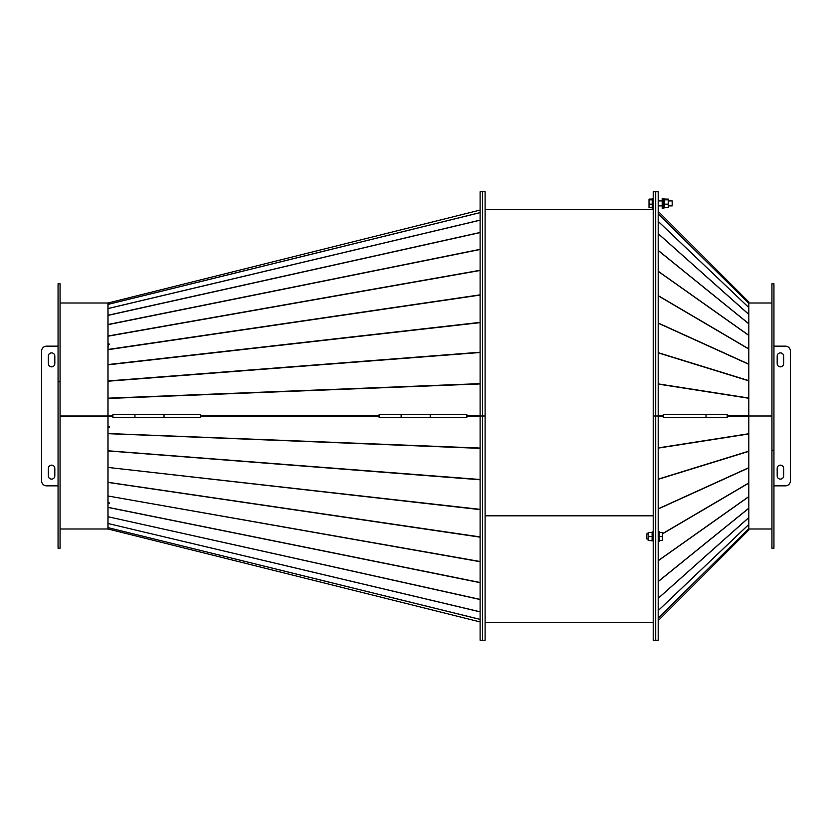 <?xml version="1.0" encoding="UTF-8"?>
<svg xmlns="http://www.w3.org/2000/svg" width="832" height="832" viewBox="0 0 832 832"><rect width="100%" height="100%" fill="white"/><g stroke="black" fill="none" stroke-linecap="round" stroke-linejoin="round"><path stroke-width="1.25" d="M109.19 502.902L108.014 503.266L108.014 528.996L480.106 621.93M109.19 427.263L108.014 427.294L108.014 502.611L109.19 502.84L109.19 503.495L108.014 503.266L108.014 502.611M112.934 416L108.014 416L108.014 426.286L109.19 426.327L109.19 427.326L108.014 427.294L108.014 426.286M200.647 416L379.142 416M466.846 416L482.602 416L482.602 640.245L485.098 640.245L485.098 191.755L482.602 191.755L482.602 416L485.098 416L482.602 416L482.602 640.245L485.098 640.245M480.106 619.414L108.014 527.623L480.106 619.362M480.106 509.621L108.014 467.428L480.106 509.35M480.106 561.714L108.014 495.997L480.106 561.506M480.106 599.55L108.014 516.745L480.106 599.414M480.106 611.884L108.014 523.505L480.106 611.801M480.106 582.681L108.014 507.416M480.106 537.16L108.014 482.414M480.106 479.773L108.014 450.923M480.106 448.354L108.014 433.68M108.191 427.242L108.191 426.296M480.106 191.755L482.602 191.755L480.106 191.755L480.106 640.245L482.602 640.245L480.106 640.245M60.06 416L107.952 416L107.952 303.004L60.06 303.004M58.063 283.795L58.063 381.784L60.06 381.784L60.06 548.205L58.063 548.205L58.063 381.784L60.06 381.784L60.06 283.795L58.063 283.795M480.106 352.508L108.014 381.222L108.014 398.174L480.106 383.646M108.191 344.687L108.014 349.461L480.106 294.84M480.106 220.199L108.014 308.589L108.014 315.255L480.106 232.45M480.106 210.07L108.014 303.004L480.106 210.07L108.014 303.004L108.014 303.805L109.19 303.514L108.014 303.805L108.014 308.537L480.106 220.116M480.106 270.494L108.014 336.211L108.014 343.938L109.19 344.261L108.191 344.417M108.014 344.708L109.19 344.521L109.013 343.793M480.106 232.586L108.014 315.39L108.014 324.501L480.106 249.319M480.106 249.496L108.014 324.678L108.014 336.003L480.106 270.286M480.106 295.079L108.014 349.7L108.014 364.572L480.106 322.379M480.106 322.65L108.014 364.832L108.014 381.077M108.191 416L112.934 415.948M480.106 383.937L108.014 398.466L108.014 415.948M200.647 415.948L379.142 415.948M466.846 415.948L480.106 415.948M107.952 416L60.06 416.125L107.952 416.125L107.952 528.996L60.06 528.996M480.106 416L482.602 416L482.602 191.755L485.098 191.755M164.018 414.502L134.93 414.502L134.93 417.498L200.647 417.498L200.647 414.502L164.018 414.502L164.018 417.498M134.93 414.502L112.934 414.502L112.934 417.498L134.93 417.498M430.217 414.502L401.128 414.502L401.128 417.498L466.846 417.498L466.846 414.502L430.217 414.502L430.217 417.498M401.128 414.502L379.142 414.502L379.142 417.498L401.128 417.498M485.098 515.819L653.214 515.819L485.098 515.819M653.214 191.755L653.214 416L655.71 416L655.71 191.755L658.195 191.755L653.214 191.755L655.71 191.755L655.71 640.245L658.195 640.245L658.195 416L655.71 416L655.71 640.245L658.195 640.245M658.195 191.755L658.195 416L653.214 416L653.214 640.245L655.71 640.245L653.214 640.245M658.195 620.641L748.821 530.026L748.821 416L771.94 416L748.821 416L748.821 301.974L658.195 211.359L748.821 301.974L748.821 303.004L771.94 303.004M773.937 450.216L773.937 283.795L771.94 283.795L771.94 450.216L773.937 450.216L771.94 450.216L771.94 548.205L773.937 548.205L773.937 450.216M748.821 307.601L658.195 221.416M748.821 528.632L658.195 618.134M748.821 415.875L727.21 415.896M706.004 417.498L727.21 417.498L727.21 414.502L663.291 414.502L663.291 417.498L706.004 417.498L706.004 414.502M648.128 538.918L646.724 538.918L646.724 533.926L648.128 533.926M653.214 536.422L652.111 536.422L652.111 531.908L653.214 531.908M652.111 532.438L648.128 532.438L648.128 540.415L653.214 540.935M653.214 537.212L652.111 537.212L652.111 540.415M658.195 531.44L659.194 531.44L659.194 541.414L658.195 541.414M652.111 536.858L653.214 536.858M652.111 537.212L652.111 536.422L648.128 536.422M659.194 536.422L662.386 536.422L662.386 532.438L659.194 532.438M662.386 536.422L662.386 540.415L659.194 540.415M773.937 346.154L785.408 346.154A4.992 4.992 0 0 1 790.4 351.146L790.4 480.854A4.992 4.992 0 0 1 785.408 485.846L773.937 485.846M783.661 356.138A3.245 3.245 0 0 0 780.426 352.893A3.245 3.245 0 0 0 777.182 356.138L777.182 363.615A3.245 3.245 0 0 0 780.426 366.86A3.245 3.245 0 0 0 783.661 363.615L783.661 356.138M783.661 475.862L783.661 468.385A3.245 3.245 0 0 0 780.426 465.14A3.245 3.245 0 0 0 777.182 468.385L777.182 475.862A3.245 3.245 0 0 0 780.426 479.107A3.245 3.245 0 0 0 783.661 475.862M58.063 485.846L46.592 485.846A4.992 4.992 0 0 1 41.6 480.854L41.6 351.146A4.992 4.992 0 0 1 46.592 346.154L58.063 346.154M48.339 475.862A3.245 3.245 0 0 0 51.574 479.107A3.245 3.245 0 0 0 54.818 475.862L54.818 468.385A3.245 3.245 0 0 0 51.574 465.14A3.245 3.245 0 0 0 48.339 468.385L48.339 475.862M48.339 356.138L48.339 363.615A3.245 3.245 0 0 0 51.574 366.86A3.245 3.245 0 0 0 54.818 363.615L54.818 356.138A3.245 3.245 0 0 0 51.574 352.893A3.245 3.245 0 0 0 48.339 356.138M668.273 200.918L672.173 200.918L672.173 205.899L668.273 205.899M664.29 199.098L668.273 199.098L668.273 204.162L664.29 204.162L664.29 198.89L663.187 198.89M663.187 207.917L664.29 207.917L664.29 204.162M663.187 208.395L663.187 198.422L662.189 198.422L662.189 208.395L663.187 208.395M653.214 208.395L652.215 208.395L652.215 198.422L653.214 198.422M652.215 207.719L649.022 207.719L649.022 204.162L652.215 204.162M649.022 204.162L649.022 199.846L652.215 199.846M649.022 199.846L649.022 199.098L652.215 199.098M664.29 199.815L668.273 199.846M668.273 204.162L668.273 207.719L664.29 207.719M480.106 416.146L466.846 416.146M379.142 416.146L200.647 416.146M112.934 416.146L108.014 416.146M108.014 507.322L480.106 582.504M108.014 433.534L480.106 448.063M108.014 450.778L480.106 479.492M108.014 482.3L480.106 536.921M108.014 304.377L480.106 212.586M480.106 212.638L108.014 304.418M108.014 380.942L480.106 352.227M748.821 416.104L727.21 416.104M663.291 416.104L658.195 416.104M658.195 618.093L748.821 528.59M748.821 524.472L658.195 610.646M658.195 610.584L748.821 524.399M748.821 517.639L658.195 598.374M658.195 598.281L748.821 517.535M748.821 508.3L658.195 581.61M658.195 581.485L748.821 508.175M748.821 496.694L658.195 560.768M658.195 560.622L748.821 496.548M748.821 483.101L662.386 533.905M662.386 533.728L748.821 482.924M748.821 467.854L658.195 508.997M658.195 508.81L748.821 467.667M748.821 451.339L658.195 479.336M658.195 479.128L748.821 451.131M748.821 433.94L658.195 448.115M658.195 447.907L748.821 433.732M658.195 415.896L663.291 415.896M748.821 398.268L658.195 384.093M658.195 383.885L748.821 398.06M748.821 380.869L658.195 352.872M658.195 352.664L748.821 380.661M748.821 364.333L658.195 323.19M658.195 323.003L748.821 364.146M748.821 349.076L658.195 295.807M658.195 295.63L748.821 348.899M748.821 335.452L658.195 271.378M658.195 271.232L748.821 335.306M748.821 323.825L658.195 250.515M658.195 250.39L748.821 323.7M748.821 314.465L658.195 233.719M658.195 233.626L748.821 314.361M658.195 221.354L748.821 307.528M748.821 303.41L658.195 213.907M658.195 213.866L748.821 303.368M653.214 622.534L485.098 622.534M485.098 209.466L653.214 209.466M748.821 528.996L771.94 528.996M662.189 205.899L658.195 205.899M662.189 200.918L658.195 200.918"/></g></svg>
